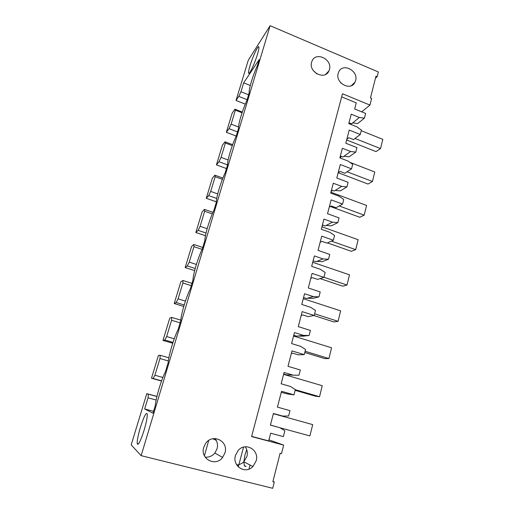 <?xml version="1.0" encoding="UTF-8"?>
<svg xmlns="http://www.w3.org/2000/svg" width="514" height="514" viewBox="0 0 514 514"><rect width="100%" height="100%" fill="white"/><g stroke="black" fill="none" stroke-linecap="round" stroke-linejoin="round"><path stroke-width="0.77" d="M272.709 488.3L141.138 455.655L270.133 25.7L378.355 71.986L377.167 76.67L375.991 76.168L370.465 97.911L371.648 98.405L369.951 105.087L342.485 93.747L251.584 436.566L283.67 445.105L281.499 453.644L280.104 453.277L272.876 481.702L274.29 482.055L272.709 488.3M270.133 25.7L248.288 60.222L236.029 100.481L238.824 96.388L240.957 91.743L243.655 82.85L259.197 59.573L257.43 65.439C252.862 75.545 248.545 89.751 249.226 92.52L246.996 100.191C242.402 110.202 237.924 125.063 238.605 128.14L236.279 135.869C231.756 145.59 227.156 160.837 227.657 164.576L225.273 172.518C220.821 181.924 216.105 197.575 216.42 202.008L213.965 210.168C209.596 219.24 204.745 235.316 204.861 240.488L202.343 248.872C198.057 257.585 193.078 274.103 192.981 280.04L190.392 288.669C186.196 297.002 181.076 313.977 180.761 320.73L178.095 329.609C173.995 337.531 168.733 354.988 168.187 362.601L165.444 371.738C161.454 379.229 156.038 397.174 155.247 405.7L152.986 413.217L144.665 408.964L148.051 397.83L148.353 394.18L146.786 393.66L131.192 444.886L141.138 455.655M311.645 62.149L311.966 61.211C315.686 51.092 332.725 59.399 329.41 69.615L328.973 70.836C325.137 80.653 308.297 72.32 311.645 62.149M224.959 452.853L222.62 457.434C215.546 467.155 199.94 458.957 203.743 447.392L205.407 443.781C212.044 432.923 228.833 440.826 224.959 452.853M256.158 460.872L252.907 466.545C245.512 474.621 232.052 466.23 235.444 455.545L237.995 450.688C245.133 441.577 259.602 449.782 256.158 460.872M355.604 80.627L354.994 82.234C350.914 91.486 335.064 83.152 338.206 73.316L338.694 71.966C342.671 62.432 358.708 70.739 355.604 80.627M140.412 427.359C138.137 435.069 137.071 440.485 137.206 443.621C138.157 445.934 140.463 441.449 144.119 430.167C146.387 422.379 147.441 417.008 147.274 414.046C146.265 411.875 143.978 416.314 140.412 427.359M257.495 54.227C258.6 50.507 259.075 48.123 258.915 47.076C258.561 44.153 252.785 56.367 250.029 65.696C248.911 69.435 248.423 71.851 248.57 72.949C248.827 75.995 254.636 63.909 257.495 54.227M146.786 393.66L156.943 396.416M151.482 378.246L153.121 378.497L154.9 375.246L159.976 358.534L160.169 355.283L158.428 355.425L151.482 378.246L161.531 381.035M162.996 340.403L164.808 340.005L166.652 336.548L171.592 320.267L171.682 317.395L169.768 318.16L162.996 340.403L172.723 343.256M174.227 303.523L176.199 302.515L178.095 298.852L182.907 282.996L182.9 280.477L180.825 281.839L174.227 303.523L183.755 306.46M185.168 267.563L187.302 265.969L189.242 262.121L193.932 246.669L193.829 244.491L191.606 246.418L185.168 267.563L194.645 270.621M195.847 232.495L198.128 230.349L200.107 226.321L204.681 211.254L204.488 209.404L202.124 211.864L195.847 232.495L205.446 235.733M206.262 198.282L208.678 195.616L210.701 191.414L215.167 176.72L214.891 175.184L212.385 178.152L206.262 198.282L216.413 201.854M216.42 164.891L218.977 161.73L221.039 157.368L225.389 143.033L225.029 141.793L222.401 145.244L216.42 164.891L226.462 168.566M226.34 132.304L229.019 128.661L231.12 124.157L235.367 110.163L234.93 109.206L232.18 113.119L226.34 132.304L236.202 136.049M236.029 100.481L245.3 104.13M238.535 465.935L237.166 465.594M245.223 466.069L245.094 466.558M208.71 440.453L204.418 455.828M272.973 481.335L274.29 482.055M361.734 111.859L369.951 105.087M346.841 139.249L348.813 137.72L353.523 139.59L360.288 134.488L361.406 130.087L356.947 126.868L348.768 123.578L351.216 114.172L359.357 117.481L364.452 118.13L365.64 113.459L354.686 108.981L356.266 102.871L341.662 96.863M375.477 78.173L377.167 76.67M268.957 439.836L283.67 445.105M281.254 392.368L288.213 394.097L294.002 394.855L281.537 391.282L277.431 407.12L289.98 410.641L288.617 416.006L282.758 416.077L273.422 413.487L270.403 425.117L279.777 427.674L284.859 430.764L283.368 436.611L270.679 433.193L268.681 440.909L251.635 436.373M313.199 70.444L316.81 73.862M205.15 457.126C208.973 457.479 212.205 456.124 214.846 453.059L217.094 448.696C218.032 444.848 217.338 441.455 215 438.519M236.678 464.855C239.383 464.772 241.76 463.75 243.816 461.79L246.938 456.393C247.793 452.828 247.215 449.621 245.197 446.782M340.628 82.651L341.167 83.223M144.665 408.964L153.558 411.322M148.051 397.83L156.153 400.02M148.353 394.18L156.924 396.506M238.824 96.388L247.15 99.684M240.957 91.743L248.622 94.782M243.655 82.85L250.279 85.504M339.882 157.779L341.637 156.507M331.151 191.375L332.59 190.476M322.201 225.813L323.229 225.28M313.026 261.118L313.482 260.932M153.121 378.497L161.595 380.848M160.169 355.283L168.888 357.789M164.808 340.005L172.993 342.408M171.682 317.395L180.806 320.158M176.199 302.515L184.198 304.982M182.9 280.477L191.985 283.362M187.302 265.969L195.198 268.526M193.829 244.491L202.767 247.465M198.128 230.349L206.024 233.028M204.488 209.404L212.976 212.353M208.678 195.616L216.741 198.462M214.891 175.184L222.89 178.075M218.977 161.73L227.567 164.885M225.029 141.793L232.681 144.672M229.019 128.661L237.474 131.892M234.93 109.206L242.319 112.084M349.681 123.945L350.407 123.354M294.002 394.855L295.344 389.567L290.352 386.451L281.145 383.785L284.081 372.47L293.25 375.169L299 375.207L300.33 369.99L288.007 366.321L291.997 350.908L304.243 354.628L305.554 349.481L300.645 346.346L291.592 343.57L294.458 332.564L303.459 335.372L309.107 335.507L310.405 330.431L298.287 326.621L302.174 311.625L314.208 315.48L315.48 310.475L310.655 307.321L301.763 304.442L304.545 293.732L313.399 296.629L318.943 296.867L320.203 291.92L308.304 287.988L312.082 273.384L323.91 277.367L325.15 272.491L320.402 269.323L311.664 266.355L314.375 255.921L323.075 258.915L328.523 259.242L329.75 254.424L318.05 250.369L321.732 236.144L333.361 240.25L334.569 235.502L329.898 232.315L321.301 229.257L323.942 219.099L332.5 222.177L337.859 222.594L339.047 217.897L327.54 213.728L331.132 199.875L342.568 204.09L343.744 199.458L339.15 196.258L330.695 193.123L333.271 183.222L341.681 186.383L346.95 186.884L348.113 182.309L336.792 178.024L340.294 164.525L351.537 168.849L352.688 164.332L348.164 161.126L339.85 157.907L342.356 148.257L350.632 151.495L355.81 152.073L356.947 147.614L345.806 143.233L349.218 130.068L360.288 134.488M250.042 465.041L248.975 469.096M350.632 151.495L342.966 157.021L340.345 156.005M338.167 172.723L340.107 171.413L344.888 173.237L351.537 168.849M341.681 186.383L334.151 191.06L331.491 190.064M329.275 207.039L331.177 205.947L336.034 207.727L342.568 204.09M332.5 222.177L325.118 225.954L322.413 224.991M320.158 242.229L322.021 241.368L326.962 243.103L333.361 240.25M323.075 258.915L315.853 261.748L313.103 260.804M310.809 278.318L312.628 277.708L317.646 279.391L323.91 277.367M313.399 296.629L306.35 298.467L303.556 297.555M301.21 315.345L302.99 314.998L308.092 316.624L314.208 315.48M303.459 335.372L296.597 336.156L293.751 335.276M291.367 353.349L293.089 353.272L298.287 354.846L304.243 354.628M293.25 375.169L286.581 374.847L283.689 373.993M273.352 413.764L282.758 416.077M279.777 427.674L270.422 425.039M246.11 466.294L244.362 465.851L243.842 461.803L252.907 466.545M243.848 461.758L244.998 454.665L246.726 449.673M154.9 375.246L162.874 377.475M159.976 358.534L168.374 360.937M166.652 336.548L174.246 338.79M171.592 320.267L180.125 322.843M178.095 298.852L185.425 301.127M182.907 282.996L191.298 285.656M189.242 262.121L196.393 264.447M193.932 246.669L202.105 249.38M200.107 226.321L207.148 228.717M204.681 211.254L212.314 213.901M210.701 191.414L217.718 193.906M215.167 176.72L222.401 179.335M221.039 157.368L228.139 159.995M225.389 143.033L232.328 145.642M231.12 124.157L238.56 127.009M235.367 110.163L242.081 112.784M359.357 117.481L352.636 122.936L357.635 123.559L364.452 118.13M352.636 122.936L351.557 123.816L348.98 122.775M243.559 447.096L238.278 466.885M297.542 336.047L303.074 336.182L309.107 335.507M307.327 298.216L312.756 298.441L318.943 296.867M316.855 261.356L322.194 261.671L328.523 259.242M326.139 225.434L331.389 225.832L337.859 222.594M335.192 190.411L340.358 190.887L346.95 186.884M344.027 156.256L349.102 156.809L355.81 152.073M277.483 414.856L312.685 424.615L309.91 435.917L279.892 427.744M283.593 374.359L322.246 385.712L319.541 396.724L315.545 396.223L295.152 390.332M295.306 389.721L319.541 396.724M293.552 336.027L331.569 347.805L328.928 358.541L324.842 358.618L304.783 352.501M305.098 351.261L328.928 358.541M303.26 298.685L340.647 310.861L338.077 321.321L333.907 321.95L313.906 315.538M314.639 313.791L338.077 321.321M312.718 262.288L349.501 274.842L346.995 285.045L342.742 286.195L320.119 278.594M323.936 277.271L346.995 285.045M321.944 226.802L358.136 239.717L355.688 249.663L351.37 251.307L327.418 242.897M331.427 241.111L355.688 249.663M330.932 192.197L366.559 205.446L364.175 215.148L359.781 217.268L330.277 206.467M339.195 205.966L364.175 215.148M349.976 162.405L374.783 171.997L372.451 181.474L367.998 184.038L338.206 172.698M347.098 171.779L372.451 181.474M361.252 130.704L382.808 139.352L380.533 148.597L376.017 151.591L346.648 139.994M355.007 138.465L380.533 148.597M212.796 438.731L216.266 440.395M328.973 70.836L325.67 74.382M214.846 453.059L222.62 457.434M354.994 82.234L351.325 85.69M138.484 443.942L137.206 443.621M248.57 72.949L249.168 73.194"/></g></svg>
